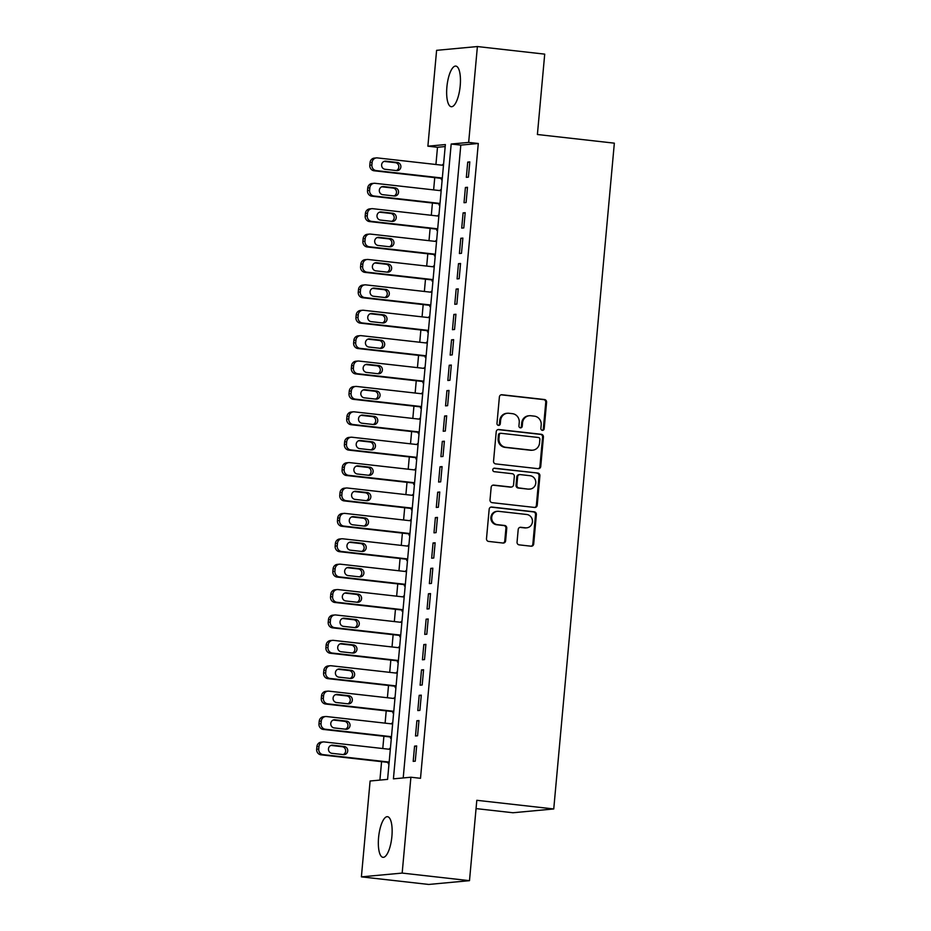 <?xml version="1.0" encoding="UTF-8"?>
<svg xmlns="http://www.w3.org/2000/svg" width="931" height="931" viewBox="0 0 931 931"><rect width="100%" height="100%" fill="white"/><g stroke="black" fill="none" stroke-linecap="round" stroke-linejoin="round"><path stroke-width="1.4" d="M542.366 430.331A1.757 1.664 84.7 0 0 544.181 428.772L546.59 402.285A2.502 2.374 84.7 0 0 544.46 399.527L501.972 394.744A2.502 2.374 84.7 0 0 499.388 396.967L496.979 423.454A1.757 1.664 84.7 0 0 498.795 425.386A1.757 1.664 84.7 0 0 500.284 423.826L500.599 420.393A8.03 7.588 84.7 0 1 508.873 413.271L512.411 413.667A8.03 7.588 84.7 0 1 519.242 422.499L518.928 425.921A1.757 1.664 84.7 0 0 520.743 427.853A1.757 1.664 84.7 0 0 522.233 426.293L522.547 422.872A8.03 7.588 84.7 0 1 530.821 415.738L534.359 416.145A8.03 7.588 84.7 0 1 541.19 424.967L540.876 428.4A1.757 1.664 84.7 0 0 542.366 430.331M542.273 430.308A1.757 1.664 84.7 0 0 543.343 428.842L545.752 402.367A2.502 2.374 84.7 0 0 543.623 399.608L501.146 394.825A2.502 2.374 84.7 0 0 501.099 394.814M498.376 425.362A1.757 1.664 84.7 0 0 499.447 423.896L499.761 420.475L500.599 420.393M520.324 427.841A1.757 1.664 84.7 0 0 521.395 426.375L521.709 422.942L522.547 422.872M378.58 837.632A20.435 6.564 96.4 0 1 387.517 816.696A20.435 6.564 96.4 0 1 391.893 836.399A20.435 6.564 96.4 0 1 382.944 857.323A20.435 6.564 96.4 0 1 378.58 837.632M446.892 87.025A20.435 6.564 96.4 0 1 455.829 66.089A20.435 6.564 96.4 0 1 460.205 85.792A20.435 6.564 96.4 0 1 451.256 106.716A20.435 6.564 96.4 0 1 446.892 87.025M517.054 542.11A2.502 2.374 84.7 0 0 519.184 544.868L531.112 546.206A2.502 2.374 84.7 0 0 533.696 543.983L536.372 514.575A2.502 2.374 84.7 0 0 534.243 511.817L491.754 507.023A2.502 2.374 84.7 0 0 489.171 509.257L486.494 538.665A2.502 2.374 84.7 0 0 488.624 541.423L503.019 543.041A2.502 2.374 84.7 0 0 505.614 540.818L506.755 528.226A2.502 2.374 84.7 0 0 504.625 525.468L497.48 524.665A6.703 6.342 84.7 0 1 497.468 511.317A6.703 6.342 84.7 0 1 498.702 511.34L526.667 514.482A6.703 6.342 84.7 0 1 526.678 527.83A6.703 6.342 84.7 0 1 525.445 527.819L520.79 527.295A2.502 2.374 84.7 0 0 518.206 529.518L517.054 542.11M410.897 777.222L420.509 778.304L478.29 143.49L468.665 142.408L451.186 144.026L393.417 778.851L410.897 777.222L402.169 873.08L361.391 876.862L370.107 781.004L387.587 779.387L445.367 144.573L427.888 146.19L436.604 50.332L477.394 46.55L468.665 142.408M477.394 46.55L544.716 54.138L537.396 134.506L614.344 143.165L553.747 808.958L476.812 800.299L469.492 880.668L402.169 873.08M538.165 468.689A2.502 2.374 84.7 0 0 540.748 466.466L543.425 437.058A2.502 2.374 84.7 0 0 541.295 434.3L498.807 429.517A2.502 2.374 84.7 0 0 496.223 431.74L493.546 461.148A2.502 2.374 84.7 0 0 495.676 463.906L538.165 468.689A2.502 2.374 84.7 0 0 539.922 466.547L542.598 437.128A2.502 2.374 84.7 0 0 540.457 434.37L497.98 429.587A2.502 2.374 84.7 0 0 497.945 429.587L498.807 429.517M539.899 475.811L537.222 505.219A2.502 2.374 84.7 0 1 534.638 507.453L492.15 502.67A2.502 2.374 84.7 0 1 490.02 499.912L491.161 487.32A2.502 2.374 84.7 0 1 493.756 485.098L510.979 487.029A2.502 2.374 84.7 0 0 513.563 484.807L514.331 476.463A2.502 2.374 84.7 0 0 512.19 473.704L494.256 471.68A1.757 1.664 84.7 0 1 494.256 468.188A1.757 1.664 84.7 0 1 494.582 468.188L537.769 473.053A2.502 2.374 84.7 0 1 539.899 475.811L539.061 475.892L536.384 505.3L537.222 505.219M476.055 808.597L512.958 812.751L553.747 808.958M418.962 720.547L416.879 720.734L415.494 735.967L417.577 735.781L418.962 720.547M423.582 669.761L421.499 669.948L420.114 685.181L422.197 684.995L423.582 669.761M428.202 618.975L426.13 619.162L424.734 634.395L426.817 634.209L428.202 618.975M432.834 568.189L430.75 568.375L429.366 583.609L431.437 583.423L432.834 568.189M437.454 517.403L435.371 517.589L433.986 532.835L436.069 532.637L437.454 517.403M442.074 466.617L439.991 466.803L438.606 482.049L440.689 481.851L442.074 466.617M446.694 415.831L444.611 416.017L443.226 431.262L445.309 431.065L446.694 415.831M451.314 365.045L449.231 365.243L447.846 380.476L449.929 380.279L451.314 365.045M455.934 314.259L453.851 314.457L452.466 329.69L454.549 329.493L455.934 314.259M460.554 263.473L458.483 263.671L457.086 278.904L459.169 278.706L460.554 263.473M465.186 212.687L463.103 212.885L461.718 228.118L463.789 227.92L465.186 212.687M469.806 161.901L467.723 162.099L466.338 177.332L468.421 177.134L469.806 161.901M478.29 143.49L460.81 145.108L403.216 777.932M467.49 187.294L465.407 187.492L464.022 202.725L466.105 202.527L467.49 187.294M462.87 238.08L460.787 238.278L459.402 253.511L461.485 253.313L462.87 238.08M458.25 288.866L456.167 289.064L454.782 304.297L456.865 304.1L458.25 288.866M453.63 339.652L451.547 339.85L450.162 355.083L452.245 354.886L453.63 339.652M449.01 390.438L446.927 390.624L445.542 405.869L447.613 405.672L449.01 390.438M444.378 441.224L442.306 441.41L440.91 456.656L442.993 456.458L444.378 441.224M439.758 492.01L437.675 492.196L436.29 507.442L438.373 507.244L439.758 492.01M435.138 542.796L433.055 542.982L431.67 558.216L433.753 558.03L435.138 542.796M430.518 593.582L428.435 593.769L427.05 609.002L429.133 608.816L430.518 593.582M425.898 644.368L423.814 644.555L422.43 659.788L424.513 659.602L425.898 644.368M421.278 695.154L419.194 695.341L417.81 710.574L419.893 710.388L421.278 695.154M416.657 745.929L414.574 746.127L413.189 761.36L415.261 761.174L416.657 745.929M469.492 880.668L428.702 884.45L361.391 876.862M445.181 146.563L437.5 147.273L435.929 164.496M434.742 177.623L433.625 189.889M432.426 203.016L431.309 215.282M430.122 228.409L429.005 240.675M427.806 253.802L426.689 266.068M425.49 279.195L424.373 291.461M423.186 304.588L422.069 316.854M420.87 329.981L419.753 342.247M418.566 355.374L417.449 367.64M416.25 380.767L415.133 393.033M413.934 406.16L412.829 418.426M411.63 431.542L410.513 443.819M409.314 456.935L408.197 469.212M407.01 482.328L405.893 494.605M404.694 507.721L403.577 519.998M402.39 533.114L401.273 545.391M400.074 558.507L398.957 570.784M397.758 583.9L396.641 596.177M395.454 609.293L394.337 621.571M393.138 634.686L392.021 646.964M390.834 660.079L389.717 672.357M388.518 685.472L387.401 697.75M386.214 710.865L385.097 723.143M383.898 736.258L382.781 748.536M381.582 761.651L379.906 780.097M437.5 147.273L427.888 146.19M390.415 748.373L389.519 749.292M388.332 762.408L388.215 763.676L389.03 763.606M392.719 722.98L391.835 723.899M390.636 737.015L390.52 738.283L391.334 738.213M395.035 697.587L394.139 698.506M392.952 711.621L392.835 712.89L393.65 712.82M397.351 672.194L396.455 673.113M395.256 686.228L395.14 687.509L395.954 687.427M399.655 646.801L398.771 647.72M397.572 660.835L397.456 662.116L398.27 662.034M401.971 621.408L401.075 622.327M399.888 635.442L399.771 636.723L400.586 636.641M404.275 596.015L403.391 596.934M402.192 610.061L402.076 611.33L402.89 611.248M406.591 570.622L405.695 571.541M404.508 584.668L404.391 585.936L405.206 585.855M408.895 545.229L408.011 546.148M406.812 559.275L406.696 560.543L407.51 560.462M411.211 519.835L410.315 520.755M409.128 533.882L409.012 535.15L409.826 535.069M413.527 494.442L412.631 495.362M411.432 508.489L411.316 509.757L412.13 509.676M415.831 469.049L414.947 469.969M413.748 483.096L413.632 484.364L414.446 484.283M418.147 443.656L417.251 444.576M416.064 457.703L415.948 458.971L416.762 458.89M420.451 418.263L419.567 419.183M418.368 432.31L418.252 433.578L419.066 433.497M422.767 392.87L421.871 393.79M420.684 406.917L420.568 408.185L421.382 408.104M425.071 367.477L424.187 368.397M422.988 381.524L422.872 382.792L423.686 382.711M427.387 342.084L426.491 343.004M425.304 356.131L425.188 357.399L426.002 357.318M429.703 316.691L428.807 317.611M427.608 330.738L427.492 332.006L428.307 331.925M432.007 291.298L431.123 292.229M429.924 305.345L429.808 306.613L430.622 306.532M434.323 265.905L433.427 266.836M432.24 279.952L432.124 281.22L432.938 281.15M436.627 240.512L435.743 241.443M434.544 254.559L434.428 255.827L435.243 255.757M438.943 215.119L438.047 216.05M436.86 229.166L436.744 230.434L437.558 230.364M441.247 189.726L440.363 190.657M439.164 203.773L439.048 205.041L439.863 204.971M443.563 164.333L442.667 165.264M441.48 178.38L441.364 179.648L442.178 179.578M460.81 145.108L451.186 144.026M442.749 164.415L443.552 164.508M467.723 162.099L469.759 162.331M440.433 189.808L441.236 189.901M465.407 187.492L467.455 187.725M438.129 215.201L438.932 215.294M463.103 212.885L465.139 213.106M435.813 240.594L436.616 240.687M460.787 238.278L462.835 238.499M433.509 265.987L434.3 266.08M458.483 263.671L460.519 263.892M431.193 291.38L431.996 291.473M456.167 289.064L458.215 289.285M428.888 316.773L429.68 316.854M453.851 314.457L455.899 314.678M426.573 342.166L427.376 342.247M451.547 339.85L453.583 340.071M424.257 367.559L425.06 367.64M449.231 365.243L451.279 365.464M421.952 392.952L422.755 393.033M446.927 390.624L448.963 390.857M419.637 418.345L420.44 418.426M444.611 416.017L446.659 416.25M417.332 443.738L418.124 443.819M442.306 441.41L444.343 441.643M415.017 469.131L415.82 469.212M439.991 466.803L442.039 467.036M412.712 494.524L413.504 494.605M437.675 492.196L439.723 492.429M410.396 519.917L411.199 519.998M435.371 517.589L437.407 517.822M408.081 545.298L408.884 545.391M433.055 542.982L435.103 543.215M405.776 570.691L406.579 570.784M430.75 568.375L432.787 568.608M403.46 596.084L404.263 596.177M428.435 593.769L430.483 594.001M401.156 621.477L401.948 621.571M426.13 619.162L428.167 619.394M398.84 646.87L399.643 646.964M423.814 644.555L425.863 644.787M396.536 672.263L397.328 672.357M421.499 669.948L423.547 670.18M394.22 697.656L395.023 697.75M419.194 695.341L421.231 695.573M391.904 723.05L392.707 723.143M416.879 720.734L418.927 720.966M389.6 748.443L390.403 748.536M414.574 746.127L416.611 746.359M529.355 415.726L528.517 415.808A8.03 7.588 84.7 0 0 521.709 422.942M507.407 413.259L506.569 413.329A8.03 7.588 84.7 0 0 499.761 420.475M539.875 439.42A1.757 1.664 84.7 0 0 538.374 437.489L501.087 433.299A1.757 1.664 84.7 0 0 499.284 434.858L498.946 438.466A8.03 7.588 84.7 0 0 505.777 447.299L531.264 450.162A8.03 7.588 84.7 0 0 539.538 443.04L539.875 439.42M500.261 433.369A1.757 1.664 84.7 0 0 498.446 434.928L499.284 434.858M532.73 450.173L531.904 450.255A8.03 7.588 84.7 0 1 530.437 450.243L504.939 447.369A8.03 7.588 84.7 0 1 498.12 438.548L498.446 434.928M534.673 507.453A2.502 2.374 84.7 0 0 536.384 505.3M493.756 485.098L492.918 485.167A2.502 2.374 84.7 0 0 492.883 485.167L510.153 487.111A2.502 2.374 84.7 0 0 510.607 487.111L511.445 487.041M493.849 468.281L537.769 473.053M528.855 489.043A6.703 6.342 84.7 0 0 535.802 482.444A6.703 6.342 84.7 0 0 530.076 475.718L520.22 474.601A2.502 2.374 84.7 0 0 517.636 476.835L516.868 485.179A2.502 2.374 84.7 0 0 519.009 487.937L528.028 489.124A6.703 6.342 84.7 0 0 529.25 489.136L530.088 489.066M519.766 474.601L518.928 474.682A2.502 2.374 84.7 0 0 516.798 476.905L517.636 476.835M528.028 489.124L518.171 488.019A2.502 2.374 84.7 0 1 516.042 485.26L516.798 476.905M539.061 475.892A2.502 2.374 84.7 0 0 536.931 473.134M526.678 527.83L525.84 527.912A6.703 6.342 84.7 0 1 524.619 527.9L519.952 527.377A2.502 2.374 84.7 0 0 519.917 527.365M497.468 511.317L496.642 511.398A6.703 6.342 84.7 0 0 496.654 524.747L497.48 524.665M503.066 543.052A2.502 2.374 84.7 0 0 504.777 540.899L505.929 528.308A2.502 2.374 84.7 0 0 503.787 525.55L496.654 524.747M531.147 546.218A2.502 2.374 84.7 0 0 532.858 544.065L535.534 514.645A2.502 2.374 84.7 0 0 533.405 511.887L490.928 507.104A2.502 2.374 84.7 0 0 490.881 507.104M442.318 178.042L376.24 170.606A5.109 4.83 84.7 0 1 371.888 164.985L372.121 162.448A5.109 4.83 84.7 0 1 377.392 157.909L443.47 165.346M442.283 178.473L374.157 170.792A5.109 4.83 -95.3 0 1 369.805 165.183L370.038 162.634A5.109 4.83 -95.3 0 1 374.378 158.095L376.461 157.898M396.315 170.559A4.085 3.864 84.7 0 0 395.303 162.657L384.096 161.4M385.097 169.291L396.641 170.594A4.085 3.864 84.7 0 0 400.877 166.568A4.085 3.864 84.7 0 0 397.386 162.471L385.841 161.168A4.085 3.864 84.7 0 0 381.605 165.194A4.085 3.864 84.7 0 0 385.097 169.291M440.002 203.435L373.925 195.999A5.109 4.83 84.7 0 1 369.584 190.378L369.816 187.841A5.109 4.83 84.7 0 1 375.077 183.302L441.166 190.739M439.967 203.866L371.841 196.185A5.109 4.83 -95.3 0 1 367.501 190.564L367.733 188.027A5.109 4.83 -95.3 0 1 372.063 183.488L374.146 183.291M393.999 195.952A4.085 3.864 84.7 0 0 392.987 188.05L381.78 186.794M382.792 194.684L394.337 195.987A4.085 3.864 84.7 0 0 398.561 191.961A4.085 3.864 84.7 0 0 395.07 187.864L383.525 186.561A4.085 3.864 84.7 0 0 379.301 190.587A4.085 3.864 84.7 0 0 382.792 194.684M437.698 228.828L371.62 221.392A5.109 4.83 84.7 0 1 367.268 215.771L367.501 213.234A5.109 4.83 84.7 0 1 372.772 208.695L438.85 216.132M437.651 229.259L369.537 221.578A5.109 4.83 -95.3 0 1 365.185 215.957L365.418 213.42A5.109 4.83 -95.3 0 1 369.758 208.881L371.841 208.684M391.683 221.345A4.085 3.864 84.7 0 0 390.683 213.443L379.476 212.187M380.476 220.077L392.021 221.38A4.085 3.864 84.7 0 0 396.257 217.354A4.085 3.864 84.7 0 0 392.766 213.257L381.221 211.954A4.085 3.864 84.7 0 0 376.985 215.98A4.085 3.864 84.7 0 0 380.476 220.077M435.382 254.221L369.304 246.785A5.109 4.83 84.7 0 1 364.964 241.164L365.185 238.627A5.109 4.83 84.7 0 1 370.457 234.088L436.534 241.525M435.347 254.652L367.221 246.971A5.109 4.83 -95.3 0 1 362.881 241.35L363.113 238.813A5.109 4.83 -95.3 0 1 367.442 234.275L369.526 234.077M389.379 246.738A4.085 3.864 84.7 0 0 388.367 238.836L377.16 237.58M378.172 245.47L389.705 246.773A4.085 3.864 84.7 0 0 393.941 242.747A4.085 3.864 84.7 0 0 390.45 238.65L378.905 237.347A4.085 3.864 84.7 0 0 374.669 241.373A4.085 3.864 84.7 0 0 378.172 245.47M433.078 279.614L366.989 272.178A5.109 4.83 84.7 0 1 362.648 266.557L362.881 264.02A5.109 4.83 84.7 0 1 368.152 259.481L434.23 266.918M433.031 280.045L364.917 272.364A5.109 4.83 -95.3 0 1 360.565 266.743L360.797 264.206A5.109 4.83 -95.3 0 1 365.138 259.668L367.21 259.47M387.063 272.131A4.085 3.864 84.7 0 0 386.062 264.229L374.844 262.973M375.856 270.863L387.401 272.166A4.085 3.864 84.7 0 0 391.637 268.14A4.085 3.864 84.7 0 0 388.134 264.043L376.601 262.74A4.085 3.864 84.7 0 0 372.365 266.766A4.085 3.864 84.7 0 0 375.856 270.863M430.762 305.007L364.684 297.571A5.109 4.83 84.7 0 1 360.332 291.95L360.565 289.413A5.109 4.83 84.7 0 1 365.836 284.874L431.914 292.311M430.727 305.438L362.601 297.757A5.109 4.83 -95.3 0 1 358.26 292.136L358.482 289.599A5.109 4.83 -95.3 0 1 362.822 285.061L364.905 284.863M384.759 297.524A4.085 3.864 84.7 0 0 383.747 289.622L372.54 288.366M373.552 296.256L385.085 297.559A4.085 3.864 84.7 0 0 389.321 293.533A4.085 3.864 84.7 0 0 385.83 289.436L374.285 288.133A4.085 3.864 84.7 0 0 370.049 292.159A4.085 3.864 84.7 0 0 373.552 296.256M428.446 330.4L362.368 322.964A5.109 4.83 84.7 0 1 358.028 317.343L358.26 314.806A5.109 4.83 84.7 0 1 363.532 310.267L429.61 317.704M428.411 330.831L360.297 323.15A5.109 4.83 -95.3 0 1 355.945 317.529L356.177 314.992A5.109 4.83 -95.3 0 1 360.518 310.442L362.59 310.256M382.443 322.917A4.085 3.864 84.7 0 0 381.431 315.015L370.224 313.759M371.236 321.649L382.781 322.952A4.085 3.864 84.7 0 0 387.017 318.926A4.085 3.864 84.7 0 0 383.514 314.829L371.981 313.526A4.085 3.864 84.7 0 0 367.745 317.552A4.085 3.864 84.7 0 0 371.236 321.649M426.142 355.793L360.064 348.357A5.109 4.83 84.7 0 1 355.712 342.736L355.945 340.199A5.109 4.83 84.7 0 1 361.216 335.66L427.294 343.097M426.107 356.224L357.981 348.543A5.109 4.83 -95.3 0 1 353.629 342.922L353.861 340.385A5.109 4.83 -95.3 0 1 358.202 335.835L360.285 335.649M380.127 348.31A4.085 3.864 84.7 0 0 379.126 340.409L367.92 339.152M368.92 347.042L380.465 348.345A4.085 3.864 84.7 0 0 384.701 344.319A4.085 3.864 84.7 0 0 381.21 340.222L369.665 338.919A4.085 3.864 84.7 0 0 365.429 342.945A4.085 3.864 84.7 0 0 368.92 347.042M423.826 381.186L357.748 373.75A5.109 4.83 84.7 0 1 353.408 368.129L353.64 365.58A5.109 4.83 84.7 0 1 358.9 361.053L424.99 368.49M423.791 381.617L355.665 373.936A5.109 4.83 -95.3 0 1 351.324 368.315L351.557 365.778A5.109 4.83 -95.3 0 1 355.886 361.228L357.97 361.042M377.823 373.692A4.085 3.864 84.7 0 0 376.811 365.802L365.604 364.545M366.616 372.435L378.161 373.738A4.085 3.864 84.7 0 0 382.385 369.712A4.085 3.864 84.7 0 0 378.894 365.604L367.349 364.312A4.085 3.864 84.7 0 0 363.125 368.339A4.085 3.864 84.7 0 0 366.616 372.435M421.522 406.579L355.444 399.143A5.109 4.83 84.7 0 1 351.092 393.522L351.324 390.973A5.109 4.83 84.7 0 1 356.596 386.446L422.674 393.883M421.475 406.998L353.361 399.329A5.109 4.83 -95.3 0 1 349.009 393.708L349.241 391.171A5.109 4.83 -95.3 0 1 353.582 386.621L355.665 386.435M375.507 399.085A4.085 3.864 84.7 0 0 374.506 391.195L363.299 389.938M364.3 397.828L375.845 399.131A4.085 3.864 84.7 0 0 380.081 395.105A4.085 3.864 84.7 0 0 376.578 390.997L365.045 389.705A4.085 3.864 84.7 0 0 360.809 393.732A4.085 3.864 84.7 0 0 364.3 397.828M419.206 431.972L353.128 424.536A5.109 4.83 84.7 0 1 348.788 418.915L349.009 416.366A5.109 4.83 84.7 0 1 354.28 411.839L420.358 419.276M419.171 432.391L351.045 424.722A5.109 4.83 -95.3 0 1 346.704 419.101L346.937 416.564A5.109 4.83 -95.3 0 1 351.266 412.014L353.349 411.828M373.203 424.478A4.085 3.864 84.7 0 0 372.191 416.588L360.984 415.331M361.996 423.221L373.529 424.524A4.085 3.864 84.7 0 0 377.765 420.498A4.085 3.864 84.7 0 0 374.274 416.39L362.729 415.098A4.085 3.864 84.7 0 0 358.493 419.125A4.085 3.864 84.7 0 0 361.996 423.221M416.902 457.365L350.812 449.929A5.109 4.83 84.7 0 1 346.472 444.308L346.704 441.76A5.109 4.83 84.7 0 1 351.976 437.233L418.054 444.669M416.855 457.784L348.741 450.115A5.109 4.83 -95.3 0 1 344.389 444.494L344.621 441.957A5.109 4.83 -95.3 0 1 348.962 437.407L351.034 437.221M370.887 449.871A4.085 3.864 84.7 0 0 369.886 441.981L358.668 440.724M359.68 448.614L371.225 449.917A4.085 3.864 84.7 0 0 375.461 445.891A4.085 3.864 84.7 0 0 371.958 441.783L360.425 440.491A4.085 3.864 84.7 0 0 356.189 444.518A4.085 3.864 84.7 0 0 359.68 448.614M414.586 482.758L348.508 475.31A5.109 4.83 84.7 0 1 344.156 469.701L344.389 467.153A5.109 4.83 84.7 0 1 349.66 462.626L415.738 470.062M414.551 483.177L346.425 475.508A5.109 4.83 -95.3 0 1 342.084 469.887L342.305 467.35A5.109 4.83 -95.3 0 1 346.646 462.8L348.729 462.614M368.583 475.264A4.085 3.864 84.7 0 0 367.57 467.374L356.364 466.105M357.376 474.007L368.909 475.31A4.085 3.864 84.7 0 0 373.145 471.284A4.085 3.864 84.7 0 0 369.654 467.176L358.109 465.884A4.085 3.864 84.7 0 0 353.873 469.899A4.085 3.864 84.7 0 0 357.376 474.007M412.27 508.151L346.192 500.703A5.109 4.83 84.7 0 1 341.852 495.094L342.084 492.546A5.109 4.83 84.7 0 1 347.356 488.007L413.434 495.455M412.235 508.57L344.109 500.901A5.109 4.83 -95.3 0 1 339.768 495.28L340.001 492.743A5.109 4.83 -95.3 0 1 344.33 488.193L346.413 488.007M366.267 500.657A4.085 3.864 84.7 0 0 365.255 492.767L354.048 491.498M355.06 499.4L366.605 500.703A4.085 3.864 84.7 0 0 370.841 496.677A4.085 3.864 84.7 0 0 367.338 492.569L355.793 491.277A4.085 3.864 84.7 0 0 351.569 495.292A4.085 3.864 84.7 0 0 355.06 499.4M409.966 533.544L343.888 526.096A5.109 4.83 84.7 0 1 339.536 520.476L339.768 517.939A5.109 4.83 84.7 0 1 345.04 513.4L411.118 520.848M409.919 533.963L341.805 526.294A5.109 4.83 -95.3 0 1 337.453 520.673L337.685 518.136A5.109 4.83 -95.3 0 1 342.026 513.586L344.109 513.4M363.951 526.05A4.085 3.864 84.7 0 0 362.95 518.16L351.743 516.891M352.744 524.793L364.289 526.096A4.085 3.864 84.7 0 0 368.525 522.07A4.085 3.864 84.7 0 0 365.033 517.962L353.489 516.67A4.085 3.864 84.7 0 0 349.253 520.685A4.085 3.864 84.7 0 0 352.744 524.793M407.65 558.937L341.572 551.489A5.109 4.83 84.7 0 1 337.231 545.869L337.464 543.332A5.109 4.83 84.7 0 1 342.724 538.793L408.814 546.241M407.615 559.356L339.489 551.687A5.109 4.83 -95.3 0 1 335.148 546.066L335.381 543.529A5.109 4.83 -95.3 0 1 339.71 538.979L341.793 538.793M361.647 551.443A4.085 3.864 84.7 0 0 360.634 543.553L349.428 542.284M350.44 550.186L361.973 551.478A4.085 3.864 84.7 0 0 366.209 547.463A4.085 3.864 84.7 0 0 362.718 543.355L351.173 542.063A4.085 3.864 84.7 0 0 346.937 546.078A4.085 3.864 84.7 0 0 350.44 550.186M405.346 584.331L339.268 576.883A5.109 4.83 84.7 0 1 334.916 571.262L335.148 568.725A5.109 4.83 84.7 0 1 340.42 564.186L406.498 571.634M405.299 584.749L337.185 577.08A5.109 4.83 -95.3 0 1 332.833 571.459L333.065 568.922A5.109 4.83 -95.3 0 1 337.406 564.372L339.489 564.186M359.331 576.836A4.085 3.864 84.7 0 0 358.33 568.946L347.123 567.677M348.124 575.579L359.669 576.871A4.085 3.864 84.7 0 0 363.905 572.856A4.085 3.864 84.7 0 0 360.402 568.748L348.869 567.456A4.085 3.864 84.7 0 0 344.633 571.471A4.085 3.864 84.7 0 0 348.124 575.579M403.03 609.724L336.952 602.276A5.109 4.83 84.7 0 1 332.611 596.655L332.833 594.118A5.109 4.83 84.7 0 1 338.104 589.579L404.182 597.027M402.995 610.142L334.869 602.473A5.109 4.83 -95.3 0 1 330.528 596.852L330.761 594.315A5.109 4.83 -95.3 0 1 335.09 589.765L337.173 589.579M357.027 602.229A4.085 3.864 84.7 0 0 356.014 594.339L344.807 593.07M345.82 600.972L357.353 602.264A4.085 3.864 84.7 0 0 361.589 598.249A4.085 3.864 84.7 0 0 358.098 594.141L346.553 592.849A4.085 3.864 84.7 0 0 342.317 596.864A4.085 3.864 84.7 0 0 345.82 600.972M400.726 635.117L334.636 627.669A5.109 4.83 84.7 0 1 330.296 622.048L330.528 619.511A5.109 4.83 84.7 0 1 335.8 614.972L401.878 622.42M400.679 635.536L332.565 627.866A5.109 4.83 -95.3 0 1 328.212 622.245L328.445 619.709A5.109 4.83 -95.3 0 1 332.786 615.158L334.857 614.972M354.711 627.622A4.085 3.864 84.7 0 0 353.699 619.732L342.492 618.463M343.504 626.365L355.048 627.657A4.085 3.864 84.7 0 0 359.285 623.642A4.085 3.864 84.7 0 0 355.782 619.534L344.249 618.231A4.085 3.864 84.7 0 0 340.013 622.257A4.085 3.864 84.7 0 0 343.504 626.365M398.41 660.51L332.332 653.062A5.109 4.83 84.7 0 1 327.98 647.441L328.212 644.904A5.109 4.83 84.7 0 1 333.484 640.365L399.562 647.813M398.375 660.929L330.249 653.259A5.109 4.83 -95.3 0 1 325.908 647.639L326.129 645.102A5.109 4.83 -95.3 0 1 330.47 640.551L332.553 640.353M352.407 653.015A4.085 3.864 84.7 0 0 351.394 645.125L340.187 643.856M341.2 651.758L352.733 653.05A4.085 3.864 84.7 0 0 356.969 649.035A4.085 3.864 84.7 0 0 353.477 644.927L341.933 643.624A4.085 3.864 84.7 0 0 337.697 647.65A4.085 3.864 84.7 0 0 341.2 651.758M396.094 685.903L330.016 678.455A5.109 4.83 84.7 0 1 325.675 672.834L325.908 670.297A5.109 4.83 84.7 0 1 331.18 665.758L397.258 673.206M396.059 686.322L327.933 678.652A5.109 4.83 -95.3 0 1 323.592 673.032L323.825 670.495A5.109 4.83 -95.3 0 1 328.154 665.944L330.237 665.746M350.091 678.408A4.085 3.864 84.7 0 0 349.078 670.518L337.872 669.249M338.884 677.151L350.428 678.443A4.085 3.864 84.7 0 0 354.653 674.428A4.085 3.864 84.7 0 0 351.162 670.32L339.617 669.017A4.085 3.864 84.7 0 0 335.393 673.043A4.085 3.864 84.7 0 0 338.884 677.151M393.79 711.296L327.712 703.848A5.109 4.83 84.7 0 1 323.36 698.227L323.592 695.69A5.109 4.83 84.7 0 1 328.864 691.151L394.942 698.599M393.743 711.715L325.629 704.045A5.109 4.83 -95.3 0 1 321.276 698.425L321.509 695.888A5.109 4.83 -95.3 0 1 325.85 691.337L327.933 691.139M347.775 703.801A4.085 3.864 84.7 0 0 346.774 695.911L335.567 694.642M336.568 702.544L348.113 703.836A4.085 3.864 84.7 0 0 352.349 699.809A4.085 3.864 84.7 0 0 348.857 695.713L337.313 694.41A4.085 3.864 84.7 0 0 333.077 698.436A4.085 3.864 84.7 0 0 336.568 702.544M391.474 736.689L325.396 729.241A5.109 4.83 84.7 0 1 321.055 723.62L321.276 721.083A5.109 4.83 84.7 0 1 326.548 716.544L392.626 723.992M391.439 737.108L323.313 729.438A5.109 4.83 -95.3 0 1 318.972 723.818L319.205 721.281A5.109 4.83 -95.3 0 1 323.534 716.73L325.617 716.533M345.471 729.194A4.085 3.864 84.7 0 0 344.458 721.304L333.251 720.035M334.264 727.937L345.797 729.229A4.085 3.864 84.7 0 0 350.033 725.202A4.085 3.864 84.7 0 0 346.541 721.106L334.997 719.803A4.085 3.864 84.7 0 0 330.761 723.829A4.085 3.864 84.7 0 0 334.264 727.937M389.17 762.082L323.092 754.634A5.109 4.83 84.7 0 1 318.739 749.013L318.972 746.476A5.109 4.83 84.7 0 1 324.244 741.937L390.322 749.385M389.123 762.501L321.009 754.832A5.109 4.83 -95.3 0 1 316.656 749.211L316.889 746.674A5.109 4.83 -95.3 0 1 321.23 742.123L323.313 741.926M343.155 754.587A4.085 3.864 84.7 0 0 342.154 746.697L330.947 745.428M331.948 753.33L343.492 754.622A4.085 3.864 84.7 0 0 347.729 750.595A4.085 3.864 84.7 0 0 344.226 746.499L332.693 745.196A4.085 3.864 84.7 0 0 328.457 749.222A4.085 3.864 84.7 0 0 331.948 753.33M543.343 428.842L544.181 428.772M499.447 423.896L500.284 423.826M521.395 426.375L522.233 426.293M501.146 394.825L501.972 394.744M543.623 399.608L544.46 399.527M545.752 402.367L546.59 402.285M540.457 434.37L541.295 434.3M542.598 437.128L543.425 437.058M539.922 466.547L540.748 466.466M498.12 438.548L498.946 438.466M504.939 447.369L505.777 447.299M530.437 450.243L531.264 450.162M510.153 487.111L510.979 487.029M493.942 468.246L494.582 468.188M516.042 485.26L516.868 485.179M518.171 488.019L519.009 487.937M519.952 527.377L520.79 527.295M524.619 527.9L525.445 527.819M503.787 525.55L504.625 525.468M505.929 528.308L506.755 528.226M504.777 540.899L505.614 540.818M490.928 507.104L491.754 507.023M533.405 511.887L534.243 511.817M535.534 514.645L536.372 514.575M532.858 544.065L533.696 543.983M376.24 170.606L374.157 170.792M372.121 162.448L370.038 162.634M371.888 164.985L369.805 165.183M384.363 161.307L385.841 161.168M395.303 162.657L397.386 162.471M373.925 195.999L371.841 196.185M369.816 187.841L367.733 188.027M369.584 190.378L367.501 190.564M382.047 186.7L383.525 186.561M392.987 188.05L395.07 187.864M371.62 221.392L369.537 221.578M367.501 213.234L365.418 213.42M367.268 215.771L365.185 215.957M379.743 212.093L381.221 211.954M390.683 213.443L392.766 213.257M369.304 246.785L367.221 246.971M365.185 238.627L363.113 238.813M364.964 241.164L362.881 241.35M377.427 237.486L378.905 237.347M388.367 238.836L390.45 238.65M366.989 272.178L364.917 272.364M362.881 264.02L360.797 264.206M362.648 266.557L360.565 266.743M375.112 262.879L376.601 262.74M386.062 264.229L388.134 264.043M364.684 297.571L362.601 297.757M360.565 289.413L358.482 289.599M360.332 291.95L358.26 292.136M372.807 288.273L374.285 288.133M383.747 289.622L385.83 289.436M362.368 322.964L360.297 323.15M358.26 314.806L356.177 314.992M358.028 317.343L355.945 317.529M370.491 313.666L371.981 313.526M381.431 315.015L383.514 314.829M360.064 348.357L357.981 348.543M355.945 340.199L353.861 340.385M355.712 342.736L353.629 342.922M368.187 339.059L369.665 338.919M379.126 340.409L381.21 340.222M357.748 373.75L355.665 373.936M353.64 365.58L351.557 365.778M353.408 368.129L351.324 368.315M365.871 364.452L367.349 364.312M376.811 365.802L378.894 365.604M355.444 399.143L353.361 399.329M351.324 390.973L349.241 391.171M351.092 393.522L349.009 393.708M363.567 389.845L365.045 389.705M374.506 391.195L376.578 390.997M353.128 424.536L351.045 424.722M349.009 416.366L346.937 416.564M348.788 418.915L346.704 419.101M361.251 415.238L362.729 415.098M372.191 416.588L374.274 416.39M350.812 449.929L348.741 450.115M346.704 441.76L344.621 441.957M346.472 444.308L344.389 444.494M358.935 440.631L360.425 440.491M369.886 441.981L371.958 441.783M348.508 475.31L346.425 475.508M344.389 467.153L342.305 467.35M344.156 469.701L342.084 469.887M356.631 466.012L358.109 465.884M367.57 467.374L369.654 467.176M346.192 500.703L344.109 500.901M342.084 492.546L340.001 492.743M341.852 495.094L339.768 495.28M354.315 491.405L355.793 491.277M365.255 492.767L367.338 492.569M343.888 526.096L341.805 526.294M339.768 517.939L337.685 518.136M339.536 520.476L337.453 520.673M352.011 516.798L353.489 516.67M362.95 518.16L365.033 517.962M341.572 551.489L339.489 551.687M337.464 543.332L335.381 543.529M337.231 545.869L335.148 546.066M349.695 542.191L351.173 542.063M360.634 543.553L362.718 543.355M339.268 576.883L337.185 577.08M335.148 568.725L333.065 568.922M334.916 571.262L332.833 571.459M347.391 567.584L348.869 567.456M358.33 568.946L360.402 568.748M336.952 602.276L334.869 602.473M332.833 594.118L330.761 594.315M332.611 596.655L330.528 596.852M345.075 592.977L346.553 592.849M356.014 594.339L358.098 594.141M334.636 627.669L332.565 627.866M330.528 619.511L328.445 619.709M330.296 622.048L328.212 622.245M342.759 618.37L344.249 618.231M353.699 619.732L355.782 619.534M332.332 653.062L330.249 653.259M328.212 644.904L326.129 645.102M327.98 647.441L325.908 647.639M340.455 643.763L341.933 643.624M351.394 645.125L353.477 644.927M330.016 678.455L327.933 678.652M325.908 670.297L323.825 670.495M325.675 672.834L323.592 673.032M338.139 669.156L339.617 669.017M349.078 670.518L351.162 670.32M327.712 703.848L325.629 704.045M323.592 695.69L321.509 695.888M323.36 698.227L321.276 698.425M335.835 694.549L337.313 694.41M346.774 695.911L348.857 695.713M325.396 729.241L323.313 729.438M321.276 721.083L319.205 721.281M321.055 723.62L318.972 723.818M333.519 719.942L334.997 719.803M344.458 721.304L346.541 721.106M323.092 754.634L321.009 754.832M318.972 746.476L316.889 746.674M318.739 749.013L316.656 749.211M331.203 745.335L332.693 745.196M342.154 746.697L344.226 746.499M499.935 433.369L500.773 433.287"/></g></svg>
